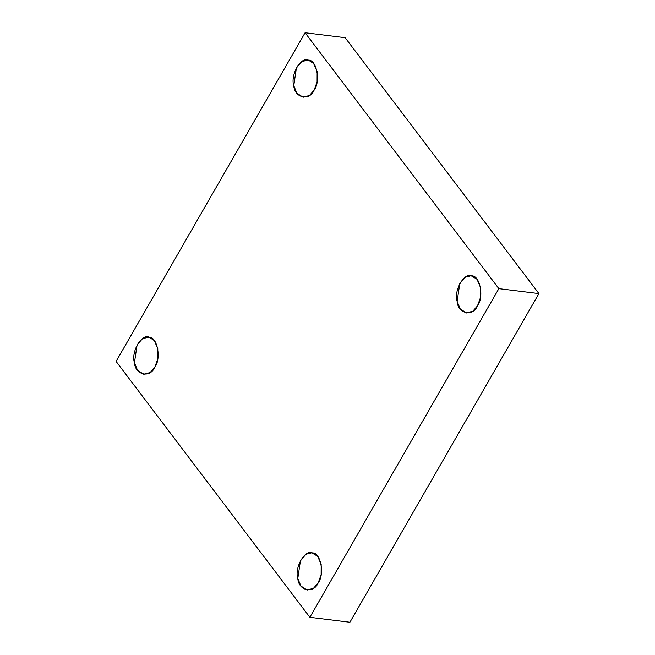 <?xml version="1.0" encoding="UTF-8"?>
<svg xmlns="http://www.w3.org/2000/svg" width="655" height="655" viewBox="0 0 655 655"><rect width="100%" height="100%" fill="white"/><g stroke="black" fill="none" stroke-linecap="round" stroke-linejoin="round"><path stroke-width="0.98" d="M154.817 367.185L157.765 358.981L157.806 348.681L154.261 340.534L149.119 337.202L142.651 338.512L137.116 344.817L134.439 362.731L137.558 370.321L143.83 374.324L150.175 372.515L154.817 367.185C150.2 378.394 135.233 375.127 134.439 362.731C130.844 352.03 141.627 333.272 149.119 337.202C157.331 336.695 161.515 358.727 154.817 367.185M314.146 90.103L317.094 81.9L317.135 71.6L313.589 63.453L308.448 60.121L301.98 61.431L296.445 67.727L293.767 85.649L296.887 93.239L303.159 97.243L309.504 95.433L314.146 90.103C309.528 101.312 294.562 98.045 293.767 85.649C290.173 74.94 300.956 56.191 308.448 60.121C316.66 59.613 320.844 81.638 314.146 90.103M477.503 305.836L480.459 297.64L480.5 287.34L476.955 279.194L471.109 275.739L465.345 277.171L459.802 283.468L457.133 301.39L460.244 308.972L466.524 312.984L472.869 311.174L477.503 305.836C472.894 317.053 457.927 313.786 457.133 301.39C453.538 290.681 464.321 271.923 471.813 275.861C480.025 275.354 484.209 297.378 477.503 305.836M318.174 582.917L321.13 574.722L321.171 564.422L317.626 556.275L311.78 552.82L306.016 554.253L300.473 560.549L297.804 578.471L300.915 586.053L307.195 590.065L313.532 588.255L318.174 582.917C313.565 594.134 298.598 590.867 297.804 578.471C294.21 567.762 304.993 549.005 312.484 552.943C320.696 552.435 324.88 574.46 318.174 582.917M116.091 361.413L305.083 32.75L345.136 37.679L305.083 32.75L116.091 361.413L309.864 617.321L349.917 622.25L538.909 293.587L498.856 288.65L309.864 617.321L116.091 361.413M349.917 622.25L309.864 617.321L498.856 288.65L305.083 32.75L498.856 288.65L538.909 293.587L345.136 37.679L538.909 293.587L349.917 622.25"/></g></svg>

